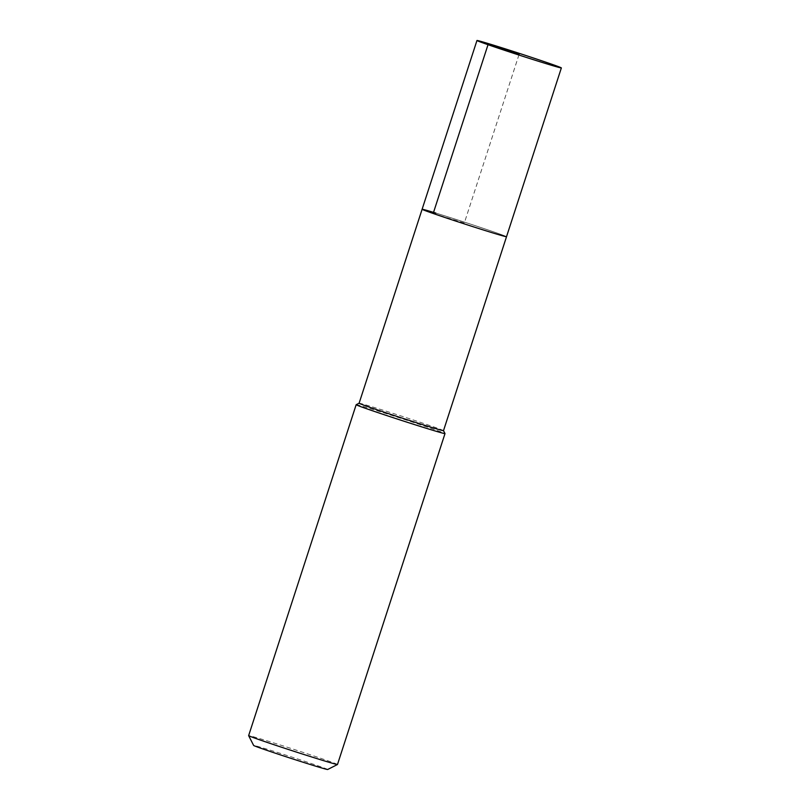 <?xml version="1.0" encoding="UTF-8"?>
<svg xmlns="http://www.w3.org/2000/svg" width="810" height="810" viewBox="0 0 810 810"><rect width="100%" height="100%" fill="white"/><g stroke="black" fill="none" stroke-linecap="round" stroke-linejoin="round"><path stroke-width="0.61" stroke-dasharray="4.05 3.04" d="M435.841 213.081A44.378 0.85 -162 0 1 481.454 227.742A44.378 0.85 -162 0 1 506.523 236.702A44.378 0.85 18 0 0 481.454 227.742A44.378 0.85 18 0 0 435.841 213.081A44.378 0.85 18 0 0 422.111 209.284M443.495 430.636L443.505 430.647A44.378 0.85 18 0 0 443.495 430.636A44.378 0.85 18 0 0 418.061 421.565A44.378 0.85 18 0 0 372.823 407.025A44.378 0.85 18 0 0 359.113 403.218L359.103 403.218M356.167 404.716A46.707 0.901 -162 0 1 370.595 408.726A46.707 0.901 -162 0 1 418.223 424.025A46.707 0.901 -162 0 1 445.004 433.573M337.486 764.488A46.707 0.901 18 0 0 311.101 755.052A46.707 0.901 18 0 0 263.088 739.621A46.707 0.901 18 0 0 248.64 735.622M327.665 769.5A38.92 0.749 18 0 0 306.018 761.734A38.92 0.749 18 0 0 265.68 748.764A38.92 0.749 18 0 0 253.641 745.443M433.178 213.486L464.322 222.993L519.159 54.209"/><path stroke-width="1.21" d="M490.678 44.297A44.378 0.85 -162 0 1 536.291 58.958A44.378 0.85 -162 0 1 561.36 67.929A44.378 0.85 -162 0 1 547.641 64.122A44.378 0.85 -162 0 1 502.018 49.461A44.378 0.85 -162 0 1 476.958 40.5A44.378 0.85 -162 0 1 490.678 44.297M492.794 232.905A44.378 0.85 18 0 0 506.523 236.702A44.378 0.85 -162 0 1 492.794 232.905A44.378 0.85 -162 0 1 447.181 218.244A44.378 0.85 -162 0 1 422.111 209.284A44.378 0.85 18 0 0 447.181 218.244A44.378 0.85 18 0 0 492.794 232.905M359.113 403.218A44.378 0.85 18 0 0 359.093 403.228A44.378 0.85 18 0 0 384.163 412.189A44.378 0.85 18 0 0 429.786 426.85A44.378 0.85 18 0 0 443.505 430.657L561.36 67.929M443.505 430.647L445.004 433.573A46.707 0.901 -162 0 1 445.004 433.593A46.707 0.901 -162 0 1 430.555 429.594A46.707 0.901 -162 0 1 382.543 414.163A46.707 0.901 -162 0 1 356.157 404.727A46.707 0.901 -162 0 1 356.167 404.716L359.103 403.218L422.111 209.284A44.378 0.85 -162 0 1 435.841 213.081M337.476 764.508L327.665 769.5A38.92 0.749 18 0 1 315.647 766.159A38.92 0.749 18 0 1 275.947 753.401A38.92 0.749 18 0 1 253.641 745.443L248.64 735.642A46.707 0.901 18 0 0 248.64 735.642A46.707 0.901 18 0 0 275.42 745.19A46.707 0.901 18 0 0 323.048 760.489A46.707 0.901 18 0 0 337.476 764.508A46.707 0.901 18 0 0 337.486 764.488L445.004 433.593M519.159 54.209L488.015 44.702L433.178 213.486M422.111 209.284L476.958 40.5M248.64 735.622L356.157 404.727"/></g></svg>
